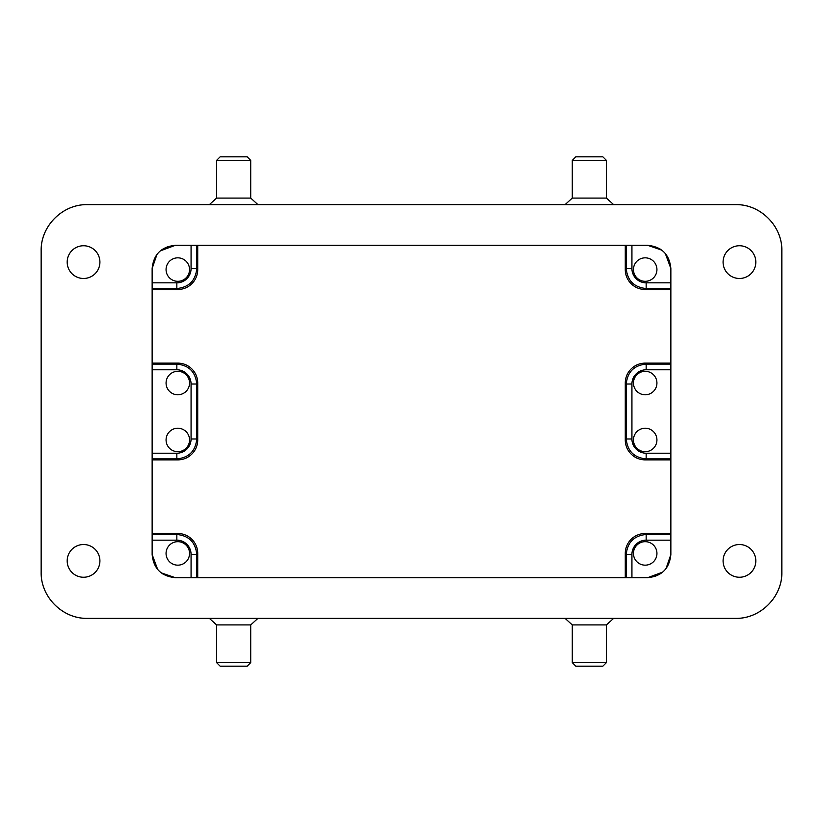<?xml version="1.0" encoding="UTF-8"?>
<svg xmlns="http://www.w3.org/2000/svg" width="823" height="823" viewBox="0 0 823 823"><rect width="100%" height="100%" fill="white"/><g stroke="black" fill="none" stroke-linecap="round" stroke-linejoin="round"><path stroke-width="1.23" d="M739.455 577.252A16.357 16.357 0 0 0 753.621 552.717A16.357 16.357 0 0 0 725.279 552.717A16.357 16.357 0 0 0 739.455 577.252M67.188 262.105A16.357 16.357 0 0 1 83.545 245.748A16.357 16.357 0 0 1 99.912 262.105A16.357 16.357 0 0 1 83.545 278.472A16.357 16.357 0 0 1 67.188 262.105M83.545 577.252A16.357 16.357 0 0 0 99.912 560.895A16.357 16.357 0 0 0 83.545 544.528A16.357 16.357 0 0 0 67.188 560.895A16.357 16.357 0 0 0 83.545 577.252M739.455 278.472A16.357 16.357 0 0 1 725.279 253.926A16.357 16.357 0 0 1 753.621 253.926A16.357 16.357 0 0 1 739.455 278.472M197.726 577.674L197.726 553.416A19.927 19.917 -45 0 0 177.809 533.499L152.142 533.499M625.274 577.674L625.274 553.416A19.927 19.917 -135 0 1 645.191 533.499L670.858 533.499M625.274 245.326L625.274 269.584A19.927 19.917 135 0 0 645.191 289.501L670.858 289.501M670.858 459.872L645.191 459.872A19.927 19.917 135 0 1 625.274 439.955L626.241 438.988L626.241 384.012C627.445 371.934 634.091 365.299 646.158 364.095L670.858 364.095M670.858 369.784L646.158 369.784A14.228 14.228 -135 0 0 631.93 384.012L626.241 384.012L625.274 383.045L625.274 439.955M625.274 383.045A19.927 19.917 -135 0 1 645.191 363.128L646.158 364.095L646.158 369.784M670.858 363.128L645.191 363.128M152.142 363.128L177.809 363.128L176.842 364.095C188.909 365.299 195.555 371.934 196.759 384.012L197.726 383.045A19.927 19.917 -45 0 0 177.809 363.128M197.726 383.045L197.726 439.955L196.759 438.988C195.555 451.066 188.909 457.701 176.842 458.905L152.142 458.905M152.142 459.872L177.809 459.872A19.927 19.917 45 0 0 197.726 439.955M197.726 245.326L197.726 269.584A19.927 19.917 45 0 1 177.809 289.501L152.142 289.501M670.858 288.523L646.158 288.523C634.091 287.32 627.445 280.684 626.241 268.607L626.241 245.326M152.142 534.477L176.842 534.477C188.909 535.68 195.555 542.316 196.759 554.393L196.759 577.674M196.759 245.326L196.759 268.607C195.555 280.684 188.909 287.32 176.842 288.523L152.142 288.523M670.858 458.905L646.158 458.905C634.091 457.701 627.445 451.066 626.241 438.988L631.93 438.988A14.228 14.228 135 0 0 646.158 453.216L670.858 453.216M626.241 577.674L626.241 554.393C627.445 542.316 634.091 535.68 646.158 534.477L670.858 534.477M645.191 565.164A11.738 11.738 0 0 0 655.365 547.552A11.738 11.738 0 0 0 635.027 547.552A11.738 11.738 0 0 0 645.191 565.164M189.547 439.955A11.738 11.738 0 0 1 177.809 451.693A11.738 11.738 0 0 1 166.071 439.955A11.738 11.738 0 0 1 177.809 428.217A11.738 11.738 0 0 1 189.547 439.955M177.809 394.783A11.738 11.738 0 0 1 166.071 383.045A11.738 11.738 0 0 1 177.809 371.307A11.738 11.738 0 0 1 189.547 383.045A11.738 11.738 0 0 1 177.809 394.783M656.929 439.955A11.738 11.738 0 0 1 645.191 451.693A11.738 11.738 0 0 1 633.453 439.955A11.738 11.738 0 0 1 645.191 428.217A11.738 11.738 0 0 1 656.929 439.955M645.191 394.783A11.738 11.738 0 0 1 633.453 383.045A11.738 11.738 0 0 1 645.191 371.307A11.738 11.738 0 0 1 656.929 383.045A11.738 11.738 0 0 1 645.191 394.783M645.191 281.312A11.738 11.738 0 0 0 655.365 263.71A11.738 11.738 0 0 0 635.027 263.71A11.738 11.738 0 0 0 645.191 281.312M177.809 281.312A11.738 11.738 0 0 0 187.973 263.71A11.738 11.738 0 0 0 167.635 263.71A11.738 11.738 0 0 0 177.809 281.312M177.809 565.164A11.738 11.738 0 0 0 187.973 547.552A11.738 11.738 0 0 0 167.635 547.552A11.738 11.738 0 0 0 177.809 565.164M163.695 574.526L163.036 574.125M153.603 562.52L153.376 561.893M667.71 566.111L667.319 566.78M655.705 576.203L655.087 576.429M659.305 248.474L659.964 248.875M669.397 260.48L669.624 261.107M155.29 256.889L155.681 256.22M167.295 246.797L167.913 246.571M157.707 569.557L152.142 554.496L152.142 268.504L156.977 254.358M160.248 250.902L175.309 245.326C161.267 246.705 153.541 254.43 152.142 268.504M175.309 245.326L647.691 245.326L661.836 250.161M665.293 253.443L670.858 268.504C669.49 254.461 661.764 246.735 647.691 245.326M662.752 572.098L647.691 577.674C661.733 576.295 669.459 568.57 670.858 554.496L666.023 568.642M152.142 554.496C153.51 568.539 161.236 576.265 175.309 577.674L161.164 572.839M735.608 618.371L87.392 618.371C62.569 618.989 40.533 596.798 41.15 572.139L41.15 250.861C40.543 226.047 62.733 204.011 87.392 204.629L735.608 204.629C760.431 204.011 782.467 226.202 781.85 250.861C782.354 226.047 760.473 204.145 735.608 204.629C760.431 204.011 782.467 226.202 781.85 250.861L781.85 572.139C782.457 596.953 760.267 618.989 735.608 618.371C760.421 618.875 782.323 596.994 781.85 572.139C782.457 596.953 760.267 618.989 735.608 618.371M87.392 204.629C62.579 204.125 40.677 226.006 41.15 250.861C40.543 226.047 62.733 204.011 87.392 204.629M41.15 572.139C40.646 596.953 62.527 618.855 87.392 618.371C62.569 618.989 40.533 596.798 41.15 572.139M670.858 554.496L670.858 268.504M175.309 577.674L647.691 577.674M606.428 160.382L602.868 156.823L575.833 156.823L572.283 160.382L606.428 160.382L606.428 198.086L572.283 198.086L565.082 204.629M606.428 662.618L602.868 666.177L575.833 666.177L572.283 662.618L606.428 662.618L606.428 624.914L572.283 624.914L565.082 618.371M216.572 662.618L220.132 666.177L247.167 666.177L250.717 662.618L216.572 662.618L216.572 624.914L250.717 624.914L257.918 618.371M216.572 160.382L220.132 156.823L247.167 156.823L250.717 160.382L216.572 160.382L216.572 198.086L250.717 198.086L257.918 204.629M645.191 289.501L646.158 288.523L646.158 282.834L670.858 282.834M631.93 245.326L631.93 268.607L626.241 268.607L625.274 269.584M177.809 533.499L176.842 534.477L176.842 540.166L152.142 540.166M191.07 577.674L191.07 554.393L196.759 554.393L197.726 553.416M177.809 289.501L176.842 288.523L176.842 282.834A14.228 14.228 45 0 0 191.07 268.607L191.07 245.326M191.07 268.607L196.759 268.607L197.726 269.584M646.158 453.216L646.158 458.905L645.191 459.872M645.191 533.499L646.158 534.477L646.158 540.166A14.228 14.228 -135 0 0 631.93 554.393L631.93 577.674M631.93 554.393L626.241 554.393L625.274 553.416M152.142 364.095L176.842 364.095L176.842 369.784L152.142 369.784M152.142 453.216L176.842 453.216L176.842 458.905L177.809 459.872M191.07 384.012L196.759 384.012L196.759 438.988L191.07 438.988L191.07 384.012A14.228 14.228 -45 0 0 176.842 369.784M670.858 540.166L646.158 540.166M176.842 453.216A14.228 14.228 45 0 0 191.07 438.988M631.93 384.012L631.93 438.988M631.93 268.607A14.228 14.228 135 0 0 646.158 282.834M152.142 282.834L176.842 282.834M191.07 554.393A14.228 14.228 -45 0 0 176.842 540.166M606.428 198.086L613.619 204.629M572.283 160.382L572.283 198.086M606.428 624.914L613.619 618.371M572.283 662.618L572.283 624.914M216.572 624.914L209.381 618.371M250.717 662.618L250.717 624.914M216.572 198.086L209.381 204.629M250.717 160.382L250.717 198.086"/></g></svg>
